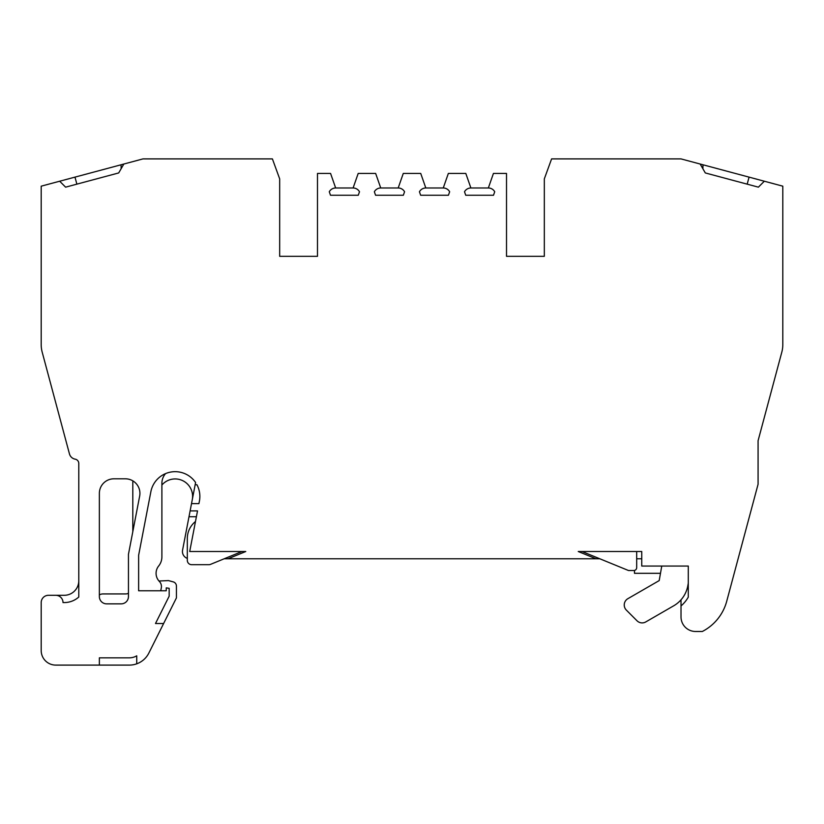 <?xml version="1.0" encoding="UTF-8"?>
<svg xmlns="http://www.w3.org/2000/svg" width="824" height="824" viewBox="0 0 824 824"><rect width="100%" height="100%" fill="white"/><g stroke="black" fill="none" stroke-linecap="round" stroke-linejoin="round"><path stroke-width="1.24" d="M160.711 590.767A42.168 42.168 0 0 0 161.339 587.687A7.272 7.272 0 0 0 159.372 581.435A11.629 11.629 0 0 1 158.661 566.006A14.544 14.544 0 0 0 161.895 556.87L161.895 483.266A14.544 14.544 0 0 1 165.572 473.604M641.752 558.785L636.684 558.785M158.981 581.013L168.436 580.59L173.195 581.868A4.367 4.367 0 0 1 176.429 586.08L176.429 597.905L163.626 623.511L155.499 623.511L169.167 596.185L169.167 588.315L166.252 587.862L166.252 590.767L138.628 590.767L138.628 555.294L150.864 491.722A24.72 24.72 0 0 1 195.587 482.503L191.518 503.629L198.924 503.629L199.418 501.074A24.72 24.72 0 0 0 196.926 484.728L195.154 484.728M139.658 496.099A14.544 14.544 0 0 0 125.382 478.806L113.908 478.806A14.544 14.544 0 0 0 99.364 493.349L99.364 596.586A7.272 7.272 0 0 0 106.636 603.858L121.18 603.858A7.272 7.272 0 0 0 128.451 596.586L128.451 554.315L139.658 496.099M191.518 503.629L190.117 510.901L197.523 510.901L189.705 551.514L245.758 551.514L228.011 558.785L224.169 558.785M59.678 181.218L74.984 177.119L76.869 184.143L118.697 172.937L65.611 187.161L59.678 181.218L41.2 186.173L41.2 344.628A29.087 29.087 0 0 0 42.189 352.157L69.453 453.9A7.272 7.272 0 0 0 75.19 459.174A4.367 4.367 0 0 1 78.785 463.469L78.785 597.019A21.815 21.815 0 0 1 64.241 602.571L63.015 602.571A7.272 7.272 0 0 0 55.744 595.299L48.472 595.299A7.272 7.272 0 0 0 41.2 602.571L41.2 650.558A14.544 14.544 0 0 0 55.744 665.102L99.364 665.102L99.364 657.83L129.358 657.83A14.544 14.544 0 0 0 136.733 655.822L136.733 663.814A21.815 21.815 0 0 1 129.358 665.102L99.364 665.102M228.011 558.785L595.989 558.785L578.242 551.514L641.752 551.514L641.752 566.047L688.287 566.047L688.287 597.112A33.444 33.444 0 0 1 681.015 605.949L681.015 616.949A14.544 14.544 0 0 0 695.549 631.483L702.336 631.483A47.988 47.988 0 0 0 726.727 601.242L758.08 484.244L758.08 440.716L781.811 352.157A29.087 29.087 0 0 0 782.8 344.628L782.8 186.173L764.322 181.218L758.389 187.161L705.303 172.937L700.163 164.028L681.015 158.898L551.596 158.898L544.324 178.87L544.324 256.326L506.513 256.326L506.513 173.442L493.432 173.442L488.344 187.985A7.272 7.272 0 0 1 494.719 191.765L493.504 195.247L465.735 195.247L464.509 191.765A7.272 7.272 0 0 1 470.895 187.985L465.807 173.442L448.349 173.442L443.261 187.985A7.272 7.272 0 0 1 449.647 191.765L448.421 195.247L420.652 195.247L419.437 191.765A7.272 7.272 0 0 1 425.812 187.985L420.724 173.442L403.276 173.442L398.188 187.985A7.272 7.272 0 0 1 404.563 191.765L403.348 195.247L375.579 195.247L374.353 191.765A7.272 7.272 0 0 1 380.739 187.985L375.651 173.442L358.193 173.442L353.105 187.985A7.272 7.272 0 0 1 359.491 191.765L358.265 195.247L330.496 195.247L329.281 191.765A7.272 7.272 0 0 1 335.656 187.985L330.568 173.442L317.487 173.442L317.487 256.326L279.676 256.326L279.676 178.87L272.404 158.898L142.985 158.898L123.837 164.028L118.697 172.937M705.303 172.937L747.183 184.154L749.067 177.129L700.163 164.028M163.626 623.511L148.866 653.041A21.815 21.815 0 0 1 136.733 663.814M681.015 605.949L681.015 599.831M187.316 558.384A7.272 7.272 0 0 1 182.567 550.133L190.117 510.901M764.322 181.218L749.067 177.129M599.831 558.785L595.989 558.785M55.744 595.299L64.241 595.299A14.544 14.544 0 0 0 78.785 580.766M74.984 177.119L121.056 164.779L121.159 168.673M123.837 164.028L121.056 164.779M681.726 159.094L682.375 159.269M196.4 516.72L188.995 516.72M470.895 187.985L488.344 187.985M425.812 187.985L443.261 187.985M380.739 187.985L398.188 187.985M335.656 187.985L353.105 187.985M702.996 164.79L702.893 168.755M634.48 570.435L634.48 573.319L660.477 573.319M192.28 499.694A17.448 17.448 0 0 0 161.895 485.037M195.473 521.52A21.815 21.815 0 0 0 187.316 538.525L187.316 560.341A4.367 4.367 0 0 0 191.683 564.697L208.853 564.697A4.367 4.367 0 0 0 210.501 564.378L241.926 551.514M128.451 593.321A7.272 7.272 0 0 1 125.536 593.929L103 593.929A7.272 7.272 0 0 0 99.364 594.907M132.88 480.886A43.62 43.62 0 0 0 132.808 483.266L132.808 531.655M661.765 566.047L659.2 580.59L627.878 598.677A7.272 7.272 0 0 0 626.364 610.11L636.993 620.76A7.272 7.272 0 0 0 645.779 621.924L673.744 605.774A29.087 29.087 0 0 0 687.844 585.648L688.287 583.135M582.074 551.514L628.496 570.517L633.769 570.517A2.905 2.905 0 0 0 636.684 567.612L636.684 551.514"/></g></svg>
